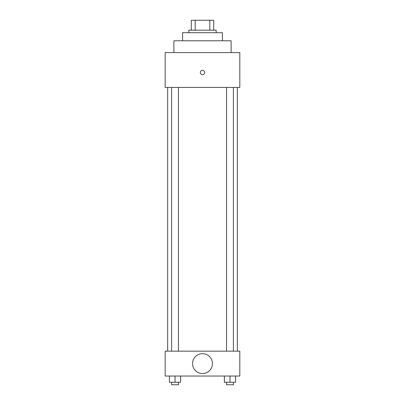 <?xml version="1.0" encoding="UTF-8"?>
<svg xmlns="http://www.w3.org/2000/svg" width="405" height="405" viewBox="0 0 405 405"><rect width="100%" height="100%" fill="white"/><g stroke="black" fill="none" stroke-linecap="round" stroke-linejoin="round"><path stroke-width="0.61" d="M195.2 30.203L195.2 20.25L191.302 20.25L191.302 30.203L191.302 20.25M195.2 20.25L213.698 20.25L213.698 30.203M209.8 30.203L209.8 20.25M188.816 32.689L188.816 30.203L216.184 30.203L216.184 32.689M182.594 40.778L182.594 32.689L222.406 32.689L222.406 40.778M173.887 52.594L173.887 40.778L231.113 40.778L231.113 52.594M165.179 52.594L239.821 52.594L239.821 87.429L165.179 87.429L165.179 52.594M200.323 72.5A2.177 2.177 0 0 1 203.588 70.612A2.177 2.177 0 0 1 203.588 74.383A2.177 2.177 0 0 1 200.323 72.5M167.665 351.16L167.665 87.429M226.537 87.429L226.537 351.16M171.598 351.16L171.598 87.429M165.179 351.16L239.821 351.16L239.821 376.042L165.179 376.042L165.179 351.16M202.5 373.552A9.953 9.953 0 0 1 193.884 358.627A9.953 9.953 0 0 1 211.116 358.627A9.953 9.953 0 0 1 202.5 373.552M224.37 376.042L224.37 382.264L235.568 382.264L235.568 376.042L235.568 382.264M229.969 382.264L229.969 376.042M233.401 382.264L233.401 384.75L226.537 384.75L226.537 382.264M169.432 376.042L169.432 382.264L180.63 382.264L180.63 376.042L180.63 382.264M175.031 382.264L175.031 376.042M178.463 382.264L178.463 384.75L171.598 384.75L171.598 382.264M237.335 351.16L237.335 87.429M233.401 87.429L233.401 351.16M178.463 351.16L178.463 87.429"/></g></svg>
